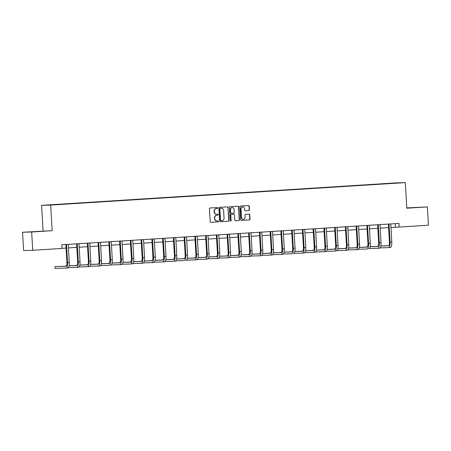 <?xml version="1.0" encoding="UTF-8"?>
<svg xmlns="http://www.w3.org/2000/svg" width="451" height="451" viewBox="0 0 451 451"><rect width="100%" height="100%" fill="white"/><g stroke="black" fill="none" stroke-linecap="round" stroke-linejoin="round"><path stroke-width="0.68" d="M217.754 207.99A0.502 0.474 88.4 0 0 217.252 207.522L210.065 207.973A0.722 0.676 88.4 0 0 209.427 208.734L210.2 221.661A0.722 0.676 88.4 0 0 210.916 222.337L218.104 221.881A0.502 0.474 88.4 0 0 218.549 221.351A0.502 0.474 88.4 0 0 218.047 220.877L217.117 220.934A2.3 2.17 88.4 0 1 214.811 218.774L214.749 217.698A2.3 2.17 88.4 0 1 216.779 215.262L217.709 215.206A0.502 0.474 88.4 0 0 218.149 214.67A0.502 0.474 88.4 0 0 217.647 214.197L216.717 214.259A2.3 2.17 88.4 0 1 214.417 212.094L214.355 211.017A2.3 2.17 88.4 0 1 216.379 208.582L217.309 208.525A0.502 0.474 88.4 0 0 217.754 207.99M216.474 214.264A2.3 2.17 88.4 0 1 214.169 212.105L214.107 211.029A2.3 2.17 88.4 0 1 216.136 208.593L217.066 208.531A0.502 0.474 88.4 0 0 217.094 207.528M210.814 222.337L217.861 221.892A0.502 0.474 88.4 0 0 217.889 220.889M216.869 220.945A2.3 2.17 88.4 0 1 214.569 218.78L214.501 217.703A2.3 2.17 88.4 0 1 216.531 215.268L217.461 215.212A0.502 0.474 88.4 0 0 217.489 214.208M410.562 207.77L416.82 207.443L410.562 207.77M36.204 231.498L42.462 231.171L36.204 231.498M248.822 210.6A0.722 0.676 88.4 0 0 249.454 209.839L249.24 206.214A0.722 0.676 88.4 0 0 248.54 205.538L240.541 206.045A0.722 0.676 88.4 0 0 239.904 206.806L240.671 219.733A0.722 0.676 88.4 0 0 241.392 220.409L249.375 219.902A0.722 0.676 88.4 0 0 250.006 219.141L249.747 214.761A0.722 0.676 88.4 0 0 249.031 214.084L245.615 214.298A0.722 0.676 88.4 0 0 244.978 215.059L245.107 217.235A1.922 1.815 88.4 0 1 243.354 219.271A1.922 1.815 88.4 0 1 241.488 217.461L240.981 208.954A1.922 1.815 88.4 0 1 242.739 206.913A1.922 1.815 88.4 0 1 244.6 208.723L244.684 210.143A0.722 0.676 88.4 0 0 245.406 210.814L248.574 210.606A0.722 0.676 88.4 0 0 249.211 209.845L248.991 206.22A0.722 0.676 88.4 0 0 248.383 205.549M406.825 208.221L427.362 206.919L428.45 225.207L399.163 227.067L398.943 223.408L61.804 244.775L62.018 248.433L32.731 250.294L31.643 232L52.181 230.698L50.659 205.092L405.302 182.616L406.825 208.221M228.2 207.545A0.722 0.676 88.4 0 0 227.484 206.874L219.502 207.375A0.722 0.676 88.4 0 0 218.865 208.136L219.637 221.063A0.722 0.676 88.4 0 0 220.33 221.74L228.336 221.232A0.722 0.676 88.4 0 0 228.967 220.471L227.958 207.556A0.722 0.676 88.4 0 0 227.343 206.879M230.021 206.71L238.004 206.203A0.722 0.676 88.4 0 0 238.004 206.203A0.722 0.676 88.4 0 1 238.72 206.879L239.487 219.806A0.722 0.676 88.4 0 1 238.855 220.567L235.439 220.781A0.722 0.676 88.4 0 1 234.717 220.111L234.407 214.868A0.722 0.676 88.4 0 0 233.691 214.191L231.425 214.332A0.722 0.676 88.4 0 0 230.788 215.093L231.115 220.556A0.502 0.474 88.4 0 1 230.653 221.086A0.502 0.474 88.4 0 1 230.168 220.612L229.384 207.471A0.722 0.676 88.4 0 1 230.021 206.71M50.659 205.092L41.565 205.346L396.209 182.869L405.302 182.616M384.015 183.867L66.1 204.049M384.004 183.704L66.105 204.015M52.181 230.698L22.55 232.254L31.643 232M22.55 232.254L23.638 250.547L32.731 250.294M427.362 206.919L406.808 207.9M43.087 230.957L41.565 205.346M390.932 227.456L399.163 227.067M62.012 248.304L66.066 248.05M68.4 247.898L76.817 247.368M79.15 247.221L87.567 246.686M89.901 246.539L98.318 246.004M100.652 245.857L109.069 245.321M111.403 245.175L119.819 244.639M122.153 244.493L130.57 243.957M132.904 243.811L141.321 243.281M143.66 243.128L152.072 242.599M154.411 242.446L162.822 241.916M165.162 241.77L173.573 241.234M175.913 241.088L184.324 240.552M186.663 240.406L195.074 239.87M197.414 239.723L205.825 239.188M208.165 239.041L216.581 238.506M218.915 238.359L227.332 237.829M229.666 237.677L238.083 237.147M240.417 236.995L248.834 236.465M251.168 236.318L259.584 235.783M261.918 235.636L270.335 235.101M272.669 234.954L281.086 234.419M283.42 234.272L291.836 233.736M294.17 233.59L302.587 233.054M304.921 232.908L313.338 232.378M315.672 232.226L324.089 231.696M326.423 231.543L334.839 231.013M337.173 230.867L345.59 230.331M347.93 230.185L356.341 229.649M358.68 229.503L367.091 228.967M369.431 228.82L377.842 228.285M380.182 228.138L388.593 227.603M395.262 223.64L395.476 227.169M220.246 221.74L228.088 221.244A0.722 0.676 88.4 0 0 228.725 220.483L227.958 207.556M220.302 208.334A0.502 0.474 88.4 0 0 219.862 208.869L220.533 220.212A0.502 0.474 88.4 0 0 221.041 220.686L222.022 220.624A2.3 2.17 88.4 0 0 224.046 218.188L223.589 210.437A2.3 2.17 88.4 0 0 221.283 208.272L220.06 208.339A0.502 0.474 88.4 0 0 219.614 208.875L219.862 208.869M220.776 220.697L220.793 220.697A0.502 0.474 88.4 0 1 220.291 220.223L219.614 208.875M220.06 208.339L221.041 208.277M235.332 220.781L238.607 220.573A0.722 0.676 88.4 0 0 239.244 219.812L238.478 206.885A0.722 0.676 88.4 0 0 237.863 206.214M233.443 214.197L233.466 214.197A0.722 0.676 88.4 0 0 233.443 214.197L231.177 214.343A0.722 0.676 88.4 0 0 230.546 215.104L231.115 220.556M230.529 221.075A0.502 0.474 88.4 0 0 230.867 220.562M234.086 209.427A1.922 1.815 88.4 0 0 232.22 207.618A1.922 1.815 88.4 0 0 230.467 209.653L230.641 212.652A0.722 0.676 88.4 0 0 231.363 213.329L233.629 213.188A0.722 0.676 88.4 0 0 234.261 212.427L234.086 209.427M232.096 207.623A1.922 1.815 88.4 0 0 230.219 209.664L230.467 209.653M231.318 213.329L231.115 213.334A0.722 0.676 88.4 0 1 230.399 212.663L230.219 209.664M245.299 210.814L248.574 210.606M242.615 206.924A1.922 1.815 88.4 0 0 240.738 208.96L240.981 208.954M243.23 219.271A1.922 1.815 88.4 0 1 241.24 217.472L240.738 208.96M241.285 220.404L249.127 219.908A0.722 0.676 88.4 0 0 249.764 219.147L249.499 214.766A0.722 0.676 88.4 0 0 248.89 214.09M66.404 244.487L65.863 244.667L66.928 262.561A3.664 1.229 86.4 0 1 65.931 266.248A3.664 1.229 86.4 0 1 65.914 266.253L54.988 266.558L55.101 268.384L66.026 268.08A5.497 1.843 -93.6 0 0 66.043 268.08A5.497 1.843 -93.6 0 0 67.543 262.538L66.477 244.651M66.066 268.08L67.746 267.973A5.497 1.843 -93.6 0 0 67.768 267.967A5.497 1.843 -93.6 0 0 69.262 262.431L68.253 244.369M66.134 266.186L54.988 266.558M77.155 243.805L76.614 243.985L77.679 261.879A3.664 1.229 86.4 0 1 76.681 265.571A3.664 1.229 86.4 0 1 76.664 265.571L69.082 265.786M68.349 267.635L76.777 267.398A5.497 1.843 -93.6 0 0 78.294 261.862L77.228 243.968M76.817 267.398L78.497 267.291A5.497 1.843 -93.6 0 0 78.519 267.291A5.497 1.843 -93.6 0 0 80.013 261.749L79.004 243.687M76.884 265.504L69.093 265.724M66.455 265.831L65.739 265.876L65.761 266.197M66.438 265.859L65.739 265.876M76.777 267.398A5.497 1.843 -93.6 0 0 76.794 267.398L78.519 267.291M87.906 243.123L87.364 243.303L88.43 261.197A3.664 1.229 86.4 0 1 87.432 264.889A3.664 1.229 86.4 0 1 87.415 264.889L79.833 265.103M79.1 266.953L87.528 266.716A5.497 1.843 -93.6 0 0 87.55 266.716A5.497 1.843 -93.6 0 0 89.044 261.18L87.979 243.286M87.567 266.716L89.247 266.609A5.497 1.843 -93.6 0 0 89.27 266.609A5.497 1.843 -93.6 0 0 90.764 261.067L89.755 243.004M87.635 264.822L79.844 265.041M77.206 265.149L76.49 265.194L76.512 265.515M77.189 265.177L76.49 265.194M98.656 242.441L98.115 242.621L99.181 260.515A3.664 1.229 86.4 0 1 98.183 264.207A3.664 1.229 86.4 0 1 98.166 264.207L90.583 264.421M89.85 266.27L98.279 266.034A5.497 1.843 -93.6 0 0 99.795 260.498L98.73 242.604M98.318 266.034L99.998 265.927A5.497 1.843 -93.6 0 0 100.021 265.927A5.497 1.843 -93.6 0 0 101.514 260.385L100.505 242.322M98.386 264.139L90.595 264.359M87.956 264.466L87.246 264.511L87.263 264.833M87.939 264.495L87.246 264.511M98.279 266.034A5.497 1.843 -93.6 0 0 98.301 266.034L100.021 265.927M109.407 241.759L108.866 241.939L109.931 259.832A3.664 1.229 86.4 0 1 108.933 263.525A3.664 1.229 86.4 0 1 108.916 263.525L101.334 263.739M100.601 265.594L109.029 265.357A5.497 1.843 -93.6 0 0 109.052 265.351A5.497 1.843 -93.6 0 0 110.546 259.815L109.48 241.922M110.771 265.244L110.749 265.244A5.497 1.843 -93.6 0 0 110.771 265.244A5.497 1.843 -93.6 0 0 112.271 259.708L111.256 241.64M109.136 263.457L101.345 263.677M98.707 263.79L97.997 263.835L98.014 264.151M98.69 263.812L97.997 263.835M120.158 241.076L119.616 241.257L120.682 259.15A3.664 1.229 86.4 0 1 119.684 262.843A3.664 1.229 86.4 0 1 119.673 262.843L112.085 263.057M111.352 264.912L119.78 264.675A5.497 1.843 -93.6 0 0 119.803 264.669A5.497 1.843 -93.6 0 0 121.296 259.133L120.231 241.24M119.825 264.669L121.499 264.562A5.497 1.843 -93.6 0 0 121.522 264.562A5.497 1.843 -93.6 0 0 123.022 259.026L122.012 240.958M119.887 262.775L112.096 262.995M109.458 263.108L108.747 263.153L108.764 263.469M109.441 263.13L108.747 263.153M130.908 240.394L130.367 240.575L131.433 258.468A3.664 1.229 86.4 0 1 130.435 262.161A3.664 1.229 86.4 0 1 130.424 262.161L122.835 262.375M122.103 264.23L130.531 263.993A5.497 1.843 -93.6 0 0 130.553 263.993A5.497 1.843 -93.6 0 0 132.047 258.451L130.982 240.558M130.576 263.987L132.25 263.88A5.497 1.843 -93.6 0 0 132.273 263.88A5.497 1.843 -93.6 0 0 133.772 258.344L132.763 240.282M130.638 262.093L122.847 262.313M120.208 262.426L119.498 262.471L119.515 262.786M120.191 262.448L119.498 262.471M141.659 239.718L141.124 239.893L142.183 257.786A3.664 1.229 86.4 0 1 141.186 261.479A3.664 1.229 86.4 0 1 141.174 261.479L133.586 261.693M132.853 263.547L141.281 263.311A5.497 1.843 -93.6 0 0 141.304 263.311A5.497 1.843 -93.6 0 0 142.798 257.769L141.738 239.876M141.326 263.305L143.006 263.204A5.497 1.843 -93.6 0 0 143.023 263.198A5.497 1.843 -93.6 0 0 144.523 257.662L143.514 239.599M141.394 261.417L133.597 261.631M130.959 261.743L130.249 261.789L130.266 262.104M130.942 261.766L130.249 261.789M152.415 239.036L151.874 239.216L152.934 257.109A3.664 1.229 86.4 0 1 151.936 260.796A3.664 1.229 86.4 0 1 151.925 260.802L144.337 261.011M143.604 262.865L152.032 262.629A5.497 1.843 -93.6 0 0 153.549 257.087L152.489 239.199M152.077 262.629L153.757 262.521A5.497 1.843 -93.6 0 0 153.774 262.516A5.497 1.843 -93.6 0 0 155.274 256.98L154.265 238.917M152.145 260.734L144.348 260.954M141.71 261.061L141 261.106L141.016 261.422M141.693 261.09L141 261.106M152.032 262.629A5.497 1.843 -93.6 0 0 152.055 262.629L153.774 262.516M163.166 238.353L162.625 238.534L163.685 256.427A3.664 1.229 86.4 0 1 162.687 260.12A3.664 1.229 86.4 0 1 162.676 260.12L155.088 260.334M154.355 262.183L162.783 261.946A5.497 1.843 -93.6 0 0 162.805 261.946A5.497 1.843 -93.6 0 0 164.299 256.41L163.239 238.517M162.828 261.946L164.508 261.839A5.497 1.843 -93.6 0 0 164.525 261.839A5.497 1.843 -93.6 0 0 166.024 256.298L165.015 238.235M162.896 260.052L155.099 260.272M152.461 260.379L151.75 260.424L151.767 260.746M152.444 260.407L151.75 260.424M173.917 237.671L173.376 237.852L174.436 255.745A3.664 1.229 86.4 0 1 173.438 259.438A3.664 1.229 86.4 0 1 173.426 259.438L165.838 259.652M165.105 261.501L173.534 261.264A5.497 1.843 -93.6 0 0 173.556 261.264A5.497 1.843 -93.6 0 0 175.05 255.728L173.99 237.835M173.579 261.264L175.259 261.157A5.497 1.843 -93.6 0 0 175.281 261.157A5.497 1.843 -93.6 0 0 176.775 255.616L175.766 237.553M173.646 259.37L165.855 259.59M163.211 259.697L162.501 259.742L162.518 260.064M163.194 259.725L162.501 259.742M184.668 236.989L184.126 237.17L185.186 255.063A3.664 1.229 86.4 0 1 184.188 258.756A3.664 1.229 86.4 0 1 184.177 258.756L176.589 258.97M175.856 260.819L184.284 260.582A5.497 1.843 -93.6 0 0 184.307 260.582A5.497 1.843 -93.6 0 0 185.801 255.046L184.741 237.153M186.032 260.475L186.009 260.475A5.497 1.843 -93.6 0 0 186.032 260.475A5.497 1.843 -93.6 0 0 187.526 254.933L186.517 236.871M184.397 258.688L176.606 258.908M173.962 259.015L173.252 259.06L173.269 259.381M173.945 259.043L173.252 259.06M195.418 236.307L194.877 236.487L195.937 254.381A3.664 1.229 86.4 0 1 194.939 258.073A3.664 1.229 86.4 0 1 194.928 258.073L187.345 258.288M186.607 260.142L195.035 259.906A5.497 1.843 -93.6 0 0 195.058 259.9A5.497 1.843 -93.6 0 0 196.551 254.364L195.492 236.471M195.08 259.9L196.76 259.793A5.497 1.843 -93.6 0 0 196.783 259.793A5.497 1.843 -93.6 0 0 198.277 254.257L197.267 236.189M195.148 258.006L187.357 258.226M184.713 258.338L184.002 258.384L184.019 258.699M184.696 258.361L184.002 258.384M206.169 235.625L205.628 235.805L206.688 253.699A3.664 1.229 86.4 0 1 205.695 257.391A3.664 1.229 86.4 0 1 205.679 257.391L198.096 257.606M197.358 259.46L205.786 259.224A5.497 1.843 -93.6 0 0 207.302 253.682L206.242 235.788M205.831 259.218L207.511 259.111A5.497 1.843 -93.6 0 0 207.533 259.111A5.497 1.843 -93.6 0 0 209.027 253.575L208.018 235.507M205.898 257.324L198.107 257.544M195.463 257.656L194.753 257.701L194.77 258.017M195.446 257.679L194.753 257.701M205.786 259.224A5.497 1.843 -93.6 0 0 205.808 259.218L207.533 259.111M216.92 234.943L216.379 235.123L217.438 253.017A3.664 1.229 86.4 0 1 216.446 256.709A3.664 1.229 86.4 0 1 216.429 256.709L208.847 256.923M208.108 258.778L216.536 258.541A5.497 1.843 -93.6 0 0 216.559 258.541A5.497 1.843 -93.6 0 0 218.053 253L216.993 235.106M216.581 258.536L218.261 258.429A5.497 1.843 -93.6 0 0 218.284 258.429A5.497 1.843 -93.6 0 0 219.778 252.893L218.769 234.83M216.649 256.642L208.858 256.861M206.214 256.974L205.504 257.019L205.521 257.335M206.203 256.997L205.504 257.019M227.67 234.266L227.129 234.441L228.189 252.334A3.664 1.229 86.4 0 1 227.197 256.027A3.664 1.229 86.4 0 1 227.18 256.027L219.598 256.241M218.859 258.096L227.287 257.859A5.497 1.843 -93.6 0 0 227.31 257.859A5.497 1.843 -93.6 0 0 228.804 252.318L227.744 234.424M227.332 257.854L229.012 257.752A5.497 1.843 -93.6 0 0 229.035 257.746A5.497 1.843 -93.6 0 0 230.529 252.21L229.52 234.148M227.4 255.965L219.609 256.179M216.965 256.292L216.255 256.337L216.271 256.653M216.954 256.315L216.255 256.337M238.421 233.584L237.88 233.765L238.945 251.658A3.664 1.229 86.4 0 1 237.948 255.345A3.664 1.229 86.4 0 1 237.931 255.351L230.348 255.559M229.61 257.414L238.038 257.177A5.497 1.843 -93.6 0 0 238.06 257.177A5.497 1.843 -93.6 0 0 239.56 251.635L238.494 233.748M239.785 257.064L238.06 257.177L239.763 257.07A5.497 1.843 -93.6 0 0 239.785 257.064A5.497 1.843 -93.6 0 0 241.279 251.528L240.27 233.466M238.151 255.283L230.36 255.503M227.716 255.61L227.005 255.655L227.028 255.971M227.704 255.638L227.005 255.655M249.172 232.902L248.631 233.082L249.696 250.976A3.664 1.229 86.4 0 1 248.698 254.668A3.664 1.229 86.4 0 1 248.681 254.668L241.099 254.877M240.36 256.732L248.789 256.495A5.497 1.843 -93.6 0 0 248.811 256.495A5.497 1.843 -93.6 0 0 250.311 250.959L249.245 233.066M248.834 256.495L250.514 256.388A5.497 1.843 -93.6 0 0 250.536 256.388A5.497 1.843 -93.6 0 0 252.03 250.846L251.021 232.784M248.901 254.601L241.11 254.821M238.466 254.928L237.756 254.973L237.778 255.294M238.455 254.956L237.756 254.973M259.923 232.22L259.381 232.4L260.447 250.294A3.664 1.229 86.4 0 1 259.449 253.986A3.664 1.229 86.4 0 1 259.432 253.986L251.85 254.201M251.111 256.05L259.539 255.813A5.497 1.843 -93.6 0 0 261.061 250.277L259.996 232.383M259.584 255.813L261.264 255.706A5.497 1.843 -93.6 0 0 261.287 255.706A5.497 1.843 -93.6 0 0 262.781 250.164L261.772 232.102M259.652 253.919L251.861 254.138M249.217 254.246L248.507 254.291L248.529 254.612M249.206 254.274L248.507 254.291M259.539 255.813A5.497 1.843 -93.6 0 0 259.562 255.813L261.287 255.706M270.673 231.538L270.132 231.718L271.198 249.612A3.664 1.229 86.4 0 1 270.2 253.304A3.664 1.229 86.4 0 1 270.183 253.304L262.6 253.518M261.862 255.367L270.296 255.131A5.497 1.843 -93.6 0 0 270.312 255.131A5.497 1.843 -93.6 0 0 271.812 249.595L270.747 231.701M270.335 255.131L272.015 255.024A5.497 1.843 -93.6 0 0 272.038 255.024A5.497 1.843 -93.6 0 0 273.531 249.482L272.522 231.419M270.403 253.236L262.612 253.456M259.968 253.563L259.257 253.609L259.28 253.93M259.956 253.592L259.257 253.609M281.424 230.856L280.883 231.036L281.948 248.929A3.664 1.229 86.4 0 1 280.95 252.622A3.664 1.229 86.4 0 1 280.934 252.622L273.351 252.836M272.613 254.691L281.046 254.449A5.497 1.843 -93.6 0 0 282.563 248.913L281.497 231.019M281.086 254.449L282.766 254.341A5.497 1.843 -93.6 0 0 282.788 254.341A5.497 1.843 -93.6 0 0 284.282 248.805L283.273 230.737M281.153 252.554L273.362 252.774M270.008 252.932L270.707 252.91L270.008 252.932L270.031 253.248M281.046 254.449A5.497 1.843 -93.6 0 0 281.063 254.449L282.788 254.341M292.175 230.173L291.634 230.354L292.699 248.247A3.664 1.229 86.4 0 1 291.701 251.94A3.664 1.229 86.4 0 1 291.684 251.94L284.102 252.154M283.369 254.009L291.797 253.772A5.497 1.843 -93.6 0 0 291.814 253.766A5.497 1.843 -93.6 0 0 293.313 248.23L292.248 230.337M293.539 253.659L293.516 253.659A5.497 1.843 -93.6 0 0 293.539 253.659A5.497 1.843 -93.6 0 0 295.033 248.123L294.024 230.055M291.904 251.872L284.113 252.092M281.475 252.205L280.759 252.25L280.781 252.566M281.458 252.227L280.759 252.25M302.925 229.491L302.384 229.672L303.45 247.565A3.664 1.229 86.4 0 1 302.452 251.258A3.664 1.229 86.4 0 1 302.435 251.258L294.853 251.472M294.12 253.327L302.548 253.09A5.497 1.843 -93.6 0 0 302.57 253.09A5.497 1.843 -93.6 0 0 304.064 247.548L302.999 229.655M302.587 253.084L304.267 252.977A5.497 1.843 -93.6 0 0 304.29 252.977A5.497 1.843 -93.6 0 0 305.784 247.441L304.775 229.379M302.655 251.19L294.864 251.41M292.225 251.523L291.515 251.568L291.532 251.883M292.209 251.545L291.515 251.568M313.676 228.809L313.135 228.99L314.2 246.883A3.664 1.229 86.4 0 1 313.203 250.576A3.664 1.229 86.4 0 1 313.186 250.576L305.603 250.79M304.87 252.645L313.298 252.408A5.497 1.843 -93.6 0 0 313.321 252.408A5.497 1.843 -93.6 0 0 314.815 246.866L313.749 228.973M313.338 252.402L315.018 252.295A5.497 1.843 -93.6 0 0 315.04 252.295A5.497 1.843 -93.6 0 0 316.534 246.759L315.525 228.696M313.406 250.514L305.615 250.728M302.976 250.841L302.266 250.886L302.283 251.201M302.959 250.863L302.266 250.886M324.427 228.133L323.886 228.313L324.951 246.207A3.664 1.229 86.4 0 1 323.953 249.893A3.664 1.229 86.4 0 1 323.942 249.899L316.354 250.108M315.621 251.962L324.049 251.726A5.497 1.843 -93.6 0 0 324.072 251.726A5.497 1.843 -93.6 0 0 325.566 246.184L324.5 228.296M324.089 251.726L325.769 251.619A5.497 1.843 -93.6 0 0 325.791 251.613A5.497 1.843 -93.6 0 0 327.291 246.077L326.276 228.014M324.156 249.831L316.365 250.051M313.727 250.158L313.017 250.204L313.033 250.519M313.71 250.187L313.017 250.204M335.178 227.451L334.636 227.631L335.702 245.524A3.664 1.229 86.4 0 1 334.704 249.217A3.664 1.229 86.4 0 1 334.693 249.217L327.105 249.426M326.372 251.28L334.8 251.044A5.497 1.843 -93.6 0 0 336.316 245.507L335.251 227.614M334.845 251.044L336.519 250.936A5.497 1.843 -93.6 0 0 336.542 250.936A5.497 1.843 -93.6 0 0 338.041 245.395L337.032 227.332M334.907 249.149L327.116 249.369M324.478 249.476L323.767 249.521L323.784 249.843M324.461 249.504L323.767 249.521M334.8 251.044A5.497 1.843 -93.6 0 0 334.822 251.044L336.542 250.936M345.928 226.768L345.387 226.949L346.453 244.842A3.664 1.229 86.4 0 1 345.455 248.535A3.664 1.229 86.4 0 1 345.443 248.535L337.855 248.749M337.123 250.598L345.551 250.361A5.497 1.843 -93.6 0 0 345.573 250.361A5.497 1.843 -93.6 0 0 347.067 244.825L346.002 226.932M345.596 250.361L347.27 250.254A5.497 1.843 -93.6 0 0 347.293 250.254A5.497 1.843 -93.6 0 0 348.792 244.713L347.783 226.65M345.663 248.467L337.867 248.687M335.228 248.794L334.518 248.839L334.535 249.161M335.211 248.822L334.518 248.839M356.679 226.086L356.143 226.267L357.203 244.16A3.664 1.229 86.4 0 1 356.205 247.853A3.664 1.229 86.4 0 1 356.194 247.853L348.606 248.067M347.873 249.916L356.301 249.679A5.497 1.843 -93.6 0 0 356.324 249.679A5.497 1.843 -93.6 0 0 357.818 244.143L356.758 226.25M356.346 249.679L358.026 249.572A5.497 1.843 -93.6 0 0 358.043 249.572A5.497 1.843 -93.6 0 0 359.543 244.03L358.534 225.968M356.414 247.785L348.617 248.005M345.979 248.112L345.269 248.157L345.286 248.478M345.962 248.14L345.269 248.157M367.435 225.404L366.894 225.585L367.954 243.478A3.664 1.229 86.4 0 1 366.956 247.171A3.664 1.229 86.4 0 1 366.945 247.171L359.357 247.385M358.624 249.24L367.052 248.997A5.497 1.843 -93.6 0 0 367.075 248.997A5.497 1.843 -93.6 0 0 368.568 243.461L367.509 225.568M368.794 248.89L368.777 248.89A5.497 1.843 -93.6 0 0 368.794 248.89A5.497 1.843 -93.6 0 0 370.294 243.354L369.284 225.286M367.165 247.103L359.368 247.323M356.73 247.436L356.019 247.481L356.036 247.796M356.713 247.458L356.019 247.481M378.186 224.722L377.645 224.902L378.705 242.796A3.664 1.229 86.4 0 1 377.707 246.488A3.664 1.229 86.4 0 1 377.696 246.488L370.108 246.703M369.375 248.557L377.803 248.321A5.497 1.843 -93.6 0 0 377.825 248.315A5.497 1.843 -93.6 0 0 379.319 242.779L378.259 224.886M377.848 248.315L379.528 248.208A5.497 1.843 -93.6 0 0 379.55 248.208A5.497 1.843 -93.6 0 0 381.044 242.672L380.035 224.604M377.915 246.421L370.119 246.641M367.48 246.753L366.77 246.798L366.787 247.114M367.464 246.776L366.77 246.798M388.937 224.04L388.396 224.22L389.455 242.114A3.664 1.229 86.4 0 1 388.458 245.806A3.664 1.229 86.4 0 1 388.446 245.806L380.858 246.02M380.125 247.875L388.553 247.638A5.497 1.843 -93.6 0 0 390.07 242.097L389.01 224.203M388.599 247.633L390.278 247.526A5.497 1.843 -93.6 0 0 390.301 247.526A5.497 1.843 -93.6 0 0 391.795 241.99L390.786 223.927M388.666 245.739L380.875 245.958M378.231 246.071L377.521 246.116L377.538 246.432M378.214 246.094L377.521 246.116M388.553 247.638A5.497 1.843 -93.6 0 0 388.576 247.638L390.301 247.526M67.543 262.538L69.262 262.431M78.294 261.862L80.013 261.749M89.044 261.18L90.764 261.067M99.795 260.498L101.514 260.385M110.546 259.815L112.271 259.708M121.296 259.133L123.022 259.026M132.047 258.451L133.772 258.344M142.798 257.769L144.523 257.662M153.549 257.087L155.274 256.98M164.299 256.41L166.024 256.298M175.05 255.728L176.775 255.616M185.801 255.046L187.526 254.933M196.551 254.364L198.277 254.257M207.302 253.682L209.027 253.575M218.053 253L219.778 252.893M228.804 252.318L230.529 252.21M239.56 251.635L241.279 251.528M250.311 250.959L252.03 250.846M261.061 250.277L262.781 250.164M271.812 249.595L273.531 249.482M282.563 248.913L284.282 248.805M293.313 248.23L295.033 248.123M304.064 247.548L305.784 247.441M314.815 246.866L316.534 246.759M325.566 246.184L327.291 246.077M336.316 245.507L338.041 245.395M347.067 244.825L348.792 244.713M357.818 244.143L359.543 244.03M368.568 243.461L370.294 243.354M379.319 242.779L381.044 242.672M390.07 242.097L391.795 241.99M66.043 268.08L67.768 267.967M87.55 266.716L89.27 266.609M119.803 264.669L121.522 264.562M130.553 263.993L132.273 263.88M141.304 263.311L143.023 263.198M162.805 261.946L164.525 261.839M173.556 261.264L175.281 261.157M195.058 259.9L196.783 259.793M216.559 258.541L218.284 258.429M227.31 257.859L229.035 257.746M248.811 256.495L250.536 256.388M270.312 255.131L272.038 255.024M302.57 253.09L304.29 252.977M313.321 252.408L315.04 252.295M324.072 251.726L325.791 251.613M345.573 250.361L347.293 250.254M356.324 249.679L358.043 249.572M377.825 248.315L379.55 248.208"/></g></svg>
